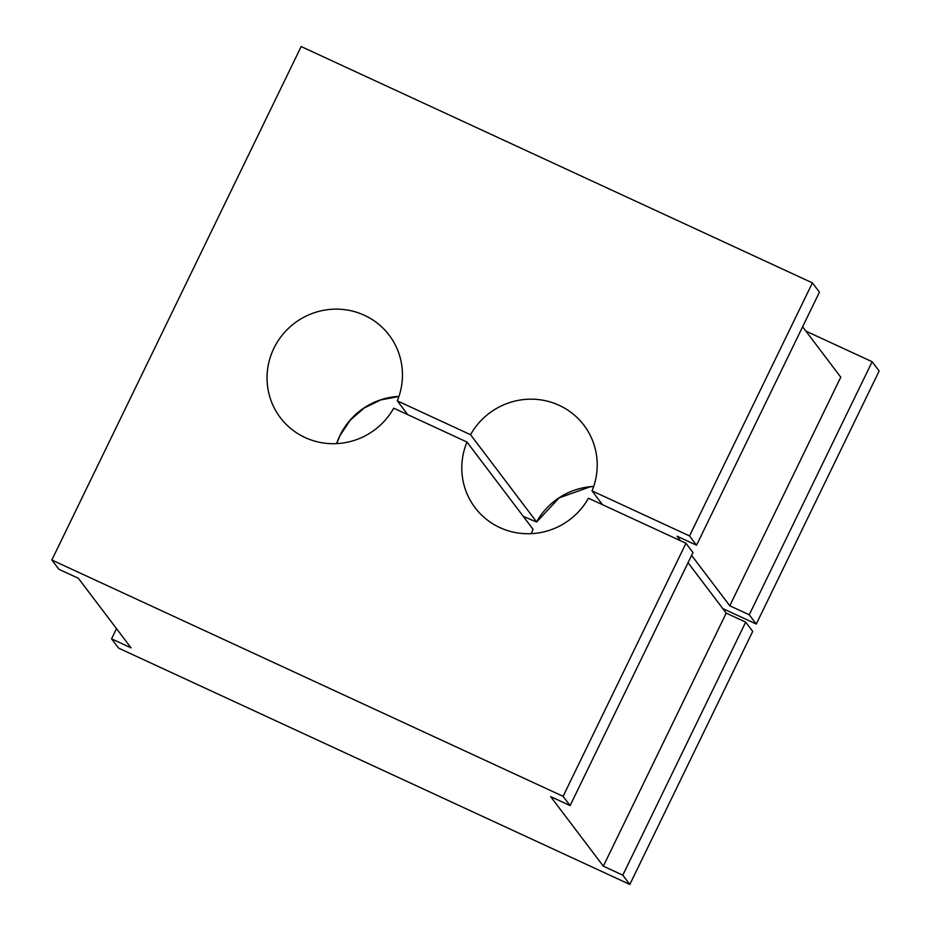 <?xml version="1.0" encoding="UTF-8"?>
<svg xmlns="http://www.w3.org/2000/svg" width="931" height="931" viewBox="0 0 931 931"><rect width="100%" height="100%" fill="white"/><g stroke="black" fill="none" stroke-linecap="round" stroke-linejoin="round"><path stroke-width="1.4" d="M407.743 414.656L397.281 400.842L470.539 434.707L536.582 521.895A68.277 66.718 142.9 0 1 593.699 486.448M116.515 628.658L111.569 638.841L118.598 648.116L629.833 884.45L622.804 875.175L603.335 866.167L550.64 796.599L570.109 805.606L692.99 552.548L685.961 543.273L588.473 498.201A68.277 66.718 142.9 0 1 475.078 507.686A68.277 66.718 142.9 0 1 466.978 442.039L393.72 408.174A68.277 66.718 142.9 0 1 280.324 417.647A68.277 66.718 142.9 0 1 273.889 348.287A68.277 66.718 142.9 0 1 389.181 335.195A68.277 66.718 142.9 0 1 397.281 400.842M691.605 555.4L729.776 605.778L749.246 614.786L872.126 361.728L805.885 331.11M749.246 614.786L756.275 624.061L879.155 371.004L872.126 361.728M812.402 282.884L689.522 535.942L696.551 545.217L819.431 292.159L812.402 282.884L301.167 46.55L51.845 559.996L563.092 796.331L570.109 805.606M696.551 545.217L677.081 536.209L680.514 540.76M729.776 605.778L840.774 377.183L802.615 326.793M111.569 638.841L131.05 647.848L78.355 578.267L58.874 569.272L51.845 559.996M470.539 434.707A68.277 66.718 142.9 0 1 583.935 425.223A68.277 66.718 142.9 0 1 592.035 490.87L689.522 535.942M602.508 504.695L592.035 490.87M523.257 516.344L536.617 522.035L559.124 497.899L590.149 486.808L593.664 486.529M622.804 875.175L745.684 622.117L752.713 631.393L629.833 884.45M685.961 543.273L563.092 796.331M603.335 866.167L726.215 613.122L688.044 562.731M722.77 608.571L756.275 624.061M745.684 622.117L726.215 613.122M531.357 533.661A68.277 66.718 142.9 0 1 533.021 529.239L466.978 442.039M533.021 529.239L531.45 533.661M336.603 443.633A68.277 66.718 142.9 0 1 339.931 435.487A68.277 66.718 142.9 0 1 398.934 396.408M336.696 443.622L339.978 435.615L350.196 420.218L364.149 408.011L380.802 399.911L398.91 396.501"/></g></svg>
